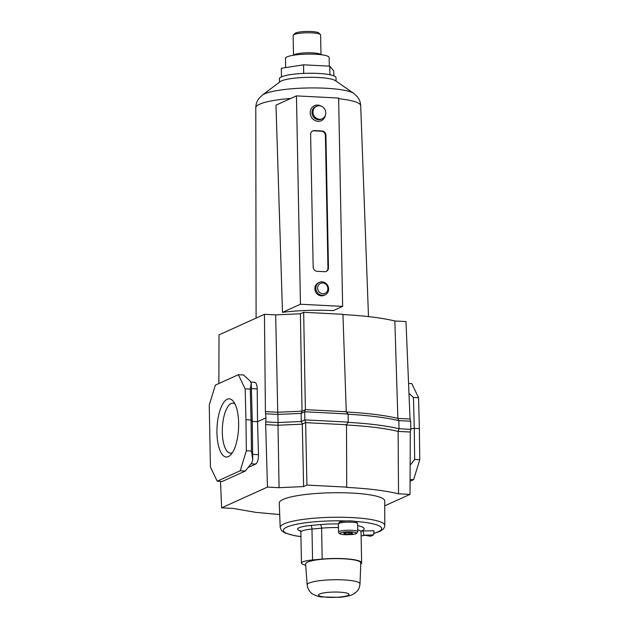 <?xml version="1.0" encoding="UTF-8"?>
<svg xmlns="http://www.w3.org/2000/svg" width="629" height="629" viewBox="0 0 629 629"><rect width="100%" height="100%" fill="white"/><g stroke="black" fill="none" stroke-linecap="round" stroke-linejoin="round"><path stroke-width="0.94" d="M232.439 452.589A25.011 9.246 92.9 0 1 230.34 453.116A25.011 9.246 92.9 0 1 222.312 432.359A25.011 9.246 92.9 0 1 232.903 403.165A25.011 9.246 92.9 0 1 234.939 403.904M216.95 432.854A29.131 10.772 92.9 0 1 222.241 404.887A29.131 10.772 92.9 0 1 233.445 401.475A29.131 10.772 92.9 0 1 238.643 423.034A29.131 10.772 92.9 0 1 230.709 454.853A29.131 10.772 92.9 0 1 216.95 432.854M220.488 481.35L221.628 507.839L267.467 487.082L265.666 424.614L265.973 417.86L257.528 421.682L258.495 454.688C258.44 459.626 257.513 462.747 255.712 464.06L248.109 467.496M254.108 382.346C255.932 382.007 256.962 384.201 257.206 388.926L257.528 421.682L252.253 421.414L252.661 454.39L258.495 454.688M265.414 411.61L277.751 412.247L275.667 314.885L264.447 314.311L265.414 411.61L265.973 417.86M264.447 314.311L219.018 334.872L218.861 383.548M279.716 514.546L256.034 512.399L233.115 508.421L221.628 507.839M347.601 414.228C368.154 415.352 385.239 417.483 398.849 420.62L399.006 428.734L410.823 429.34L410.674 421.226L410.053 419.024L397.866 418.403L398.849 420.62L410.674 421.226M347.758 422.35C368.311 423.466 385.396 425.597 399.006 428.734L398.11 431.408L410.297 432.029L410.823 429.34M267.467 487.082L279.064 487.679L303.61 486.594L306.936 485.085L305.631 422.539L302.297 424.048L301.275 421.509L301.118 413.387L302.022 411.162L277.751 412.247L278.128 422.539L266.114 421.925M348.112 413.992L304.695 411.767L304.845 419.889L305.694 422.649L346.453 424.74L348.269 422.114L348.112 413.992L346.209 411.736L305.442 409.644L304.695 411.767L301.118 413.387L277.971 414.425L265.957 413.803M348.269 422.114L304.845 419.889L301.275 421.509L278.128 422.539L278.002 425.251L265.666 424.614M303.61 486.594L302.297 424.048M306.936 485.085L346.721 487.129L346.508 424.654M384.744 505.834L410.014 494.394L398.527 493.804C385.404 490.651 367.957 488.505 346.209 487.357L346.721 487.129M302.054 411.248L305.387 409.738L303.665 312.298L300.395 313.777L275.667 314.885M302.022 411.162L300.395 313.777M346.264 411.798L342.939 314.311L303.665 312.298M410.084 479.463L413.638 479.652L410.077 481.264M410.147 465.193L414.653 459.422L414.267 428.349L419.362 428.608L419.755 459.681L413.638 479.652M414.653 459.422L419.755 459.681M419.362 428.608L418.568 397.725L411.791 383.596L408.567 383.431M245.334 471.019L240.231 470.759L246.348 450.796L251.451 451.056L252.732 459.807L251.804 462.826L245.334 471.019L222.312 481.444L217.209 481.185L240.231 470.759M238.383 374.711L243.486 374.97L250.24 381.111L251.262 383.25L250.263 389.099L245.161 388.84L238.383 374.711L215.362 385.129L209.245 405.092L210.432 467.056L217.209 481.185M246.348 450.796L245.963 419.724L251.057 419.983L251.451 451.056M245.161 388.84L245.963 419.724M410.823 428.884L414.267 428.349L413.465 397.465L418.568 397.725M413.465 397.465L408.976 393.345M252.732 459.807L252.661 454.39M250.263 389.099L251.057 419.983L252.253 421.414L251.262 383.25M279.064 487.679L278.002 425.251L302.274 424.174M345.997 424.968C367.619 426.132 384.995 428.278 398.11 431.408L398.527 493.804M410.014 494.394L410.297 432.029M410.053 419.024L405.98 321.561L394.847 320.994L397.866 418.403C384.744 415.274 367.375 413.127 345.753 411.964M394.847 320.994A112.953 19.664 178.9 0 0 342.947 314.571M357.657 525.632A31.584 5.496 -1.1 0 1 364.12 528.832A31.584 5.496 -1.1 0 1 361.848 530.939A31.584 5.496 -1.1 0 1 361.164 531.23A31.615 5.504 178.9 0 0 361.872 530.939A31.615 5.504 178.9 0 0 364.152 528.824A31.615 5.504 178.9 0 0 357.657 525.624M300.528 531.002L299.42 530.577A21.292 3.703 -1.1 0 1 297.651 529.146A21.292 3.703 -1.1 0 1 299.184 527.723A21.292 3.703 -1.1 0 1 310.702 525.474L320.326 524.586A31.584 5.496 -1.1 0 1 338.394 523.918A31.615 5.504 178.9 0 0 320.31 524.586L310.695 525.467A21.315 3.711 178.9 0 0 297.627 529.146A21.315 3.711 178.9 0 0 299.396 530.585L300.536 531.018M357.775 531.733L357.618 523.611A9.616 1.675 178.9 0 0 349.81 522.117A9.616 1.675 178.9 0 0 339.078 523.344A9.616 1.675 178.9 0 0 338.386 523.981L338.544 532.103A9.616 1.675 -1.1 0 1 339.235 531.458A9.616 1.675 -1.1 0 1 349.968 530.239A9.616 1.675 -1.1 0 1 357.775 531.733L356.376 533.557C353.828 534.894 344.055 535.035 341.138 534.218C339.408 533.872 338.544 533.164 338.544 532.103M356.918 523.006L356.91 522.274A8.932 1.557 178.9 0 0 355.322 521.425A8.932 1.557 178.9 0 0 346.186 520.954A8.932 1.557 178.9 0 0 339.691 522.023A8.932 1.557 178.9 0 0 339.047 522.62L339.062 523.352M283.074 499.434A52.734 9.183 -1.1 0 1 342.003 492.743A52.734 9.183 -1.1 0 1 384.744 500.959L384.775 525.419A52.301 9.105 -1.1 0 0 342.388 517.266A52.301 9.105 -1.1 0 0 283.946 523.91A52.301 9.105 -1.1 0 0 280.188 527.424L279.284 502.988A52.734 9.183 -1.1 0 1 283.074 499.434M373.532 534.941L373.996 530.742L362.98 530.994L363.924 535.161L370.701 536.222L373.532 534.941L363.924 535.161M348.859 534.076L352.602 533.494L351.925 532.684L347.515 532.464L343.772 533.046L344.44 533.848L348.859 534.076L348.828 532.527M344.425 532.944L344.44 533.848M307.573 562.137A27.605 4.804 -1.1 0 1 338.52 558.638A27.605 4.804 -1.1 0 1 360.794 562.971L360.008 583.877A26.418 4.6 -1.1 0 0 338.685 579.734A26.418 4.6 -1.1 0 0 309.083 583.083A26.418 4.6 -1.1 0 0 307.18 584.891L305.592 564.032A27.605 4.804 -1.1 0 1 307.573 562.137M338.457 527.574A28.447 4.953 178.9 0 0 321.6 528.163L322.19 559.087A28.447 4.953 -1.1 0 1 361.636 562.908A28.447 4.953 -1.1 0 1 360.747 564.166M322.19 559.087L312.574 559.975A18.147 3.161 178.9 0 0 301.448 563.104A18.147 3.161 178.9 0 0 302.95 564.323L305.694 565.377M342.632 306.394L333.284 310.624A56.248 9.797 178.9 0 0 282.5 312.354L275.989 105.153L296.456 95.891L338.63 98.053L342.632 306.394L300.45 304.232L296.456 95.891M353.695 93.359A47.002 8.185 -1.1 0 0 325.547 88.233A47.002 8.185 -1.1 0 0 264.432 93.918A47.002 8.185 -1.1 0 0 262.324 95.121L280.243 81.644A28.305 4.93 -1.1 0 1 281.509 80.921A28.305 4.93 -1.1 0 1 318.313 77.501A28.305 4.93 -1.1 0 1 335.265 80.591L353.695 93.359L357.13 96.481C359.293 99.036 360.48 102.102 360.7 105.688A52.466 9.136 -1.1 0 0 338.646 98.706M322.661 282.971A5.496 5.016 65.6 0 0 317.661 288.121A5.496 5.016 65.6 0 0 322.866 293.79A5.496 5.016 65.6 0 0 327.866 288.64A5.496 5.016 65.6 0 0 322.661 282.971M322.386 295.378A6.872 6.274 -114.4 0 1 316.057 289.772A6.872 6.274 -114.4 0 1 319.422 282.358A6.872 6.274 -114.4 0 1 322.127 281.847A6.872 6.274 -114.4 0 1 328.448 287.453A6.872 6.274 -114.4 0 1 325.083 294.875A6.872 6.274 -114.4 0 1 322.386 295.378M316.552 106.254L315.53 106.718A6.872 6.274 65.6 0 0 312.173 114.132A6.872 6.274 65.6 0 0 318.494 119.738A6.872 6.274 65.6 0 0 321.199 119.235L322.221 118.771A6.872 6.274 65.6 0 0 325.578 111.357A6.872 6.274 65.6 0 0 319.257 105.743A6.872 6.274 65.6 0 0 316.552 106.254A6.872 6.274 65.6 0 0 313.195 113.668A6.872 6.274 65.6 0 0 319.516 119.274A6.872 6.274 65.6 0 0 322.221 118.771M325.366 115.304A8.248 7.524 -114.4 0 1 318.007 121.326A8.248 7.524 -114.4 0 1 310.199 112.811A8.248 7.524 -114.4 0 1 317.7 105.09A8.248 7.524 -114.4 0 1 321.23 106.175M319.422 282.358L318.4 282.814A6.872 6.274 65.6 0 0 315.035 290.236A6.872 6.274 65.6 0 0 321.356 295.842A6.872 6.274 65.6 0 0 324.061 295.339L325.083 294.875M279.465 82.226L279.402 78.759A28.305 4.93 -1.1 0 1 318.235 73.444A28.305 4.93 -1.1 0 1 336.004 77.666L336.067 81.141M313.163 267.042A4.12 3.766 65.6 0 0 317.063 271.296L324.713 271.689A4.12 3.766 65.6 0 0 328.464 267.82L325.916 135.243A4.12 3.766 65.6 0 0 322.017 130.989L314.366 130.596A4.12 3.766 65.6 0 0 310.616 134.457L313.163 267.042M300.45 304.232L282.5 312.354M326.081 271.484A4.12 3.766 65.6 0 0 327.953 268.056L325.405 135.479A4.12 3.766 65.6 0 0 321.505 131.217L313.855 130.832A4.12 3.766 65.6 0 0 312.495 131.029M320.994 54.699L320.609 34.925A13.744 2.39 178.9 0 0 320.389 34.509L318.738 32.967A12.093 2.107 178.9 0 0 308.053 31.45A12.093 2.107 178.9 0 0 295.622 32.991A12.093 2.107 178.9 0 0 294.938 33.423L293.342 35.027A13.744 2.39 178.9 0 0 293.138 35.452L293.515 55.226M320.389 34.509A13.744 2.39 178.9 0 0 308.249 32.787A13.744 2.39 178.9 0 0 294.12 34.54A13.744 2.39 178.9 0 0 293.342 35.027M329.305 66.147L329.14 57.498A21.834 3.798 178.9 0 0 311.41 54.11A21.834 3.798 178.9 0 0 287.052 56.877A21.834 3.798 178.9 0 0 285.48 58.34L285.66 67.602M333.857 75.842L333.771 70.967L329.769 66.171L303.532 64.818L281.305 68.278L281.47 76.848M303.697 73.404L303.532 64.818M329.934 74.749L329.769 66.171M255.712 464.06L251.018 463.825M257.206 388.926L251.403 388.628M355.833 533.659A8.248 1.439 178.9 0 0 351.257 531.882A8.248 1.439 178.9 0 0 340.533 532.873A8.248 1.439 178.9 0 0 345.117 534.658A8.248 1.439 178.9 0 0 355.833 533.659M373.712 533.345A49.164 8.562 178.9 0 0 378.163 531.772A49.164 8.562 178.9 0 0 355.322 521.425M346.186 520.954A49.164 8.562 178.9 0 0 286.918 527.094A49.164 8.562 178.9 0 0 300.937 536.576M361.117 535.869A49.164 8.562 178.9 0 0 364.781 535.295M300.245 530.632A3.145 2.838 110.9 0 0 299.42 530.577L299.396 530.585M310.702 525.467L310.702 525.474A3.145 1.187 -95.2 0 1 311.976 529.044A18.147 3.161 178.9 0 0 302.156 530.962A18.147 3.161 178.9 0 0 300.851 532.181L301.448 563.104M347.963 595.451A15.269 2.658 178.9 0 0 339.479 592.148A15.269 2.658 178.9 0 0 319.626 593.996A15.269 2.658 178.9 0 0 328.11 597.298A15.269 2.658 178.9 0 0 347.963 595.451M361.636 562.908L361.038 531.985A28.447 4.953 178.9 0 0 357.736 529.744M320.326 524.586L320.326 524.586A3.145 1.187 84.8 0 1 321.6 528.163L311.976 529.044L312.574 559.975M262.324 95.121L259.006 98.368C256.947 101.002 255.869 104.107 255.791 107.701A52.466 9.136 -1.1 0 1 259.565 104.225A52.466 9.136 -1.1 0 1 290.85 98.423M313.855 130.832L314.366 130.596M321.505 131.217L322.017 130.989M325.405 135.479L325.916 135.243M327.953 268.056L328.464 267.82M320.908 54.692A13.744 2.39 178.9 0 0 309.106 52.805A13.744 2.39 178.9 0 0 294.506 54.558A13.744 2.39 178.9 0 0 293.594 55.218M254.682 382.228L250.672 382.023M373.689 533.502L379.397 531.544C382.967 529.94 384.759 527.904 384.775 525.419M365.032 535.334L361.117 535.939M300.937 536.663L294.631 535.704L284.929 532.96L281.588 530.679L280.188 527.424M307.18 584.891C307.51 588.107 308.823 590.749 311.127 592.817C311.308 593.965 319.556 597.196 321.859 596.96L338.984 597.314C341.838 597.338 351.344 595.616 352.358 594.625C358.986 591.008 359.308 588.154 360.008 583.877M300.851 532.181L300.112 530.514L300.599 530.734M361.038 531.985L361.478 530.679M368.492 316.607L360.7 105.688M256.097 318.085L255.791 107.701"/></g></svg>
